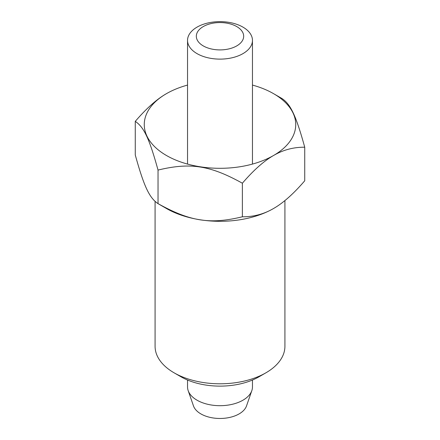 <?xml version="1.0" encoding="UTF-8"?>
<svg xmlns="http://www.w3.org/2000/svg" width="440" height="440" viewBox="0 0 440 440"><rect width="100%" height="100%" fill="white"/><g stroke="black" fill="none" stroke-linecap="round" stroke-linejoin="round"><path stroke-width="0.66" d="M187.539 380.028L187.539 386.952A32.461 18.739 0 0 0 188.172 390.632A32.461 18.739 0 0 0 197.049 400.202A32.461 18.739 0 0 0 229.4 404.888A32.461 18.739 0 0 0 251.829 390.632A32.461 18.739 0 0 0 252.461 386.952L252.461 380.028M242.952 27.126A32.461 18.739 180 0 1 252.461 40.381A32.461 18.739 180 0 1 232.419 57.695A32.461 18.739 180 0 1 197.049 53.631A32.461 18.739 180 0 1 187.539 40.381A32.461 18.739 180 0 1 207.581 23.067A32.461 18.739 180 0 1 242.952 27.126M188.172 390.632L193.479 405.922A27.049 15.615 0 0 0 200.871 413.897A27.049 15.615 0 0 0 227.832 417.802A27.049 15.615 0 0 0 246.521 405.922L251.829 390.632M203.258 45.903A23.672 13.668 0 0 0 236.742 45.903A23.672 13.668 0 0 0 236.742 26.576A23.672 13.668 0 0 0 203.258 26.576A23.672 13.668 0 0 0 203.258 45.903M284.916 200.563L284.916 346.313A64.916 37.477 180 0 1 265.903 372.818A64.916 37.477 180 0 1 174.097 372.818L180.983 376.794L174.097 372.818A64.916 37.477 180 0 1 155.084 346.313L155.084 201.465M158.031 203.643L166.447 208.505A75.735 43.725 180 0 1 166.447 208.5L158.031 203.643C149.336 197.868 143.963 186.379 135.267 154.952L135.267 121.38C143.963 127.155 149.336 138.644 158.031 170.077L158.031 203.643C190.251 221.49 210.155 224.593 242.374 216.788L242.374 183.216C253.539 170.22 263.934 160.98 273.554 155.496C283.173 149.875 293.568 147.114 304.733 147.213C296.038 115.786 290.664 104.291 281.969 98.522L273.554 93.66A75.735 43.725 180 0 1 273.554 155.496A75.735 43.725 180 0 1 166.447 155.496A75.735 43.725 180 0 1 166.447 93.66A75.735 43.725 180 0 1 187.539 85.074M252.461 85.074A75.735 43.725 180 0 1 273.554 93.66L281.969 98.522M166.447 93.66L166.447 93.66C156.827 99.143 146.432 108.383 135.267 121.38M304.733 147.213L304.733 180.785C293.568 193.781 283.173 203.016 273.554 208.505C263.934 214.126 253.539 216.887 242.374 216.788M273.554 208.5A75.735 43.725 180 0 1 273.554 208.505L273.554 208.505A75.735 43.725 180 0 1 166.447 208.505M158.031 170.077C190.251 162.267 210.155 165.369 242.374 183.216M265.903 372.818L259.017 376.794A55.182 31.856 180 0 1 180.983 376.794M252.461 40.381L252.461 164.087M187.539 40.381L187.539 164.087"/></g></svg>
